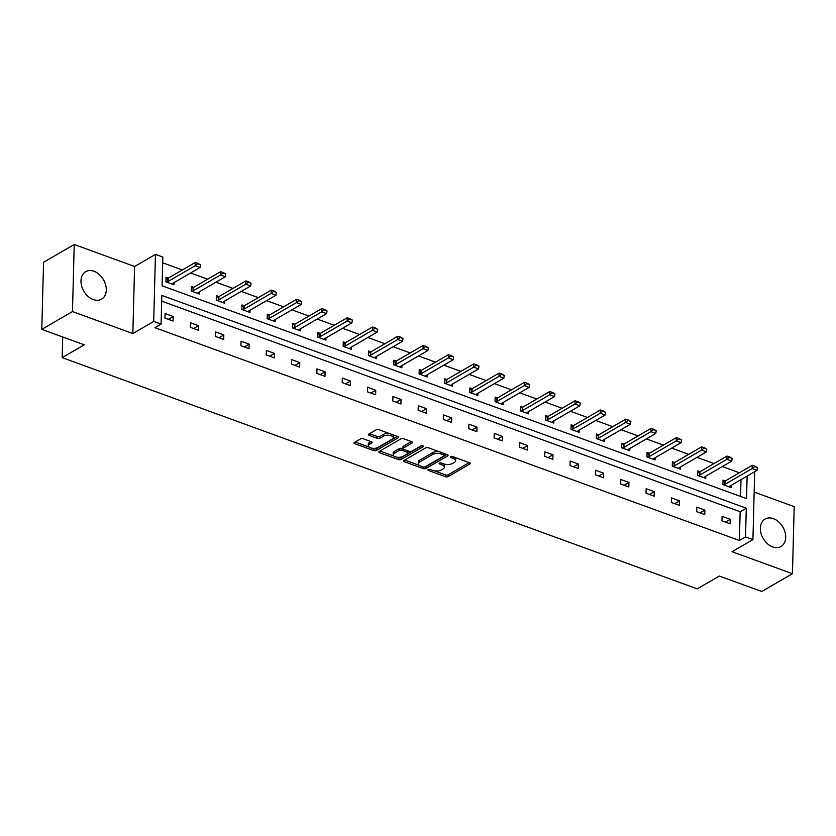 <?xml version="1.0" encoding="UTF-8"?>
<svg xmlns="http://www.w3.org/2000/svg" width="836" height="836" viewBox="0 0 836 836"><rect width="100%" height="100%" fill="white"/><g stroke="black" fill="none" stroke-linecap="round" stroke-linejoin="round"><path stroke-width="1.25" d="M428.21 469.623A1.4 0.637 -178.5 0 0 427.927 469.989A1.4 0.637 -178.5 0 0 428.481 470.511L445.41 476.677A1.996 0.909 -178.5 0 0 448.211 476.562L469.884 463.98A1.996 0.909 -178.5 0 0 470.281 463.457A1.996 0.909 -178.5 0 0 469.487 462.705L452.569 456.54A1.4 0.637 -178.5 0 0 450.604 456.623A1.4 0.637 -178.5 0 0 450.322 456.999A1.4 0.637 -178.5 0 0 450.876 457.522L453.07 458.316A6.395 2.905 -178.5 0 1 455.61 460.72A6.395 2.905 -178.5 0 1 454.314 462.412L452.506 463.457A6.395 2.905 -178.5 0 1 443.561 463.834L441.366 463.039A1.4 0.637 -178.5 0 0 439.412 463.123A1.4 0.637 -178.5 0 0 439.13 463.489A1.4 0.637 -178.5 0 0 439.684 464.022L441.868 464.816A6.395 2.905 -178.5 0 1 444.407 467.219A6.395 2.905 -178.5 0 1 443.122 468.902L441.314 469.957A6.395 2.905 -178.5 0 1 432.358 470.334L430.174 469.539A1.4 0.637 -178.5 0 0 428.21 469.623M93.998 271.282A15.874 11.38 -120.1 0 1 105.629 284.836A15.874 11.38 -120.1 0 1 101.595 299.152A15.874 11.38 -120.1 0 1 93.266 299.56A15.874 11.38 -120.1 0 1 81.635 286.006A15.874 11.38 -120.1 0 1 85.669 271.69A15.874 11.38 -120.1 0 1 93.998 271.282M773.404 518.644A15.874 11.38 -120.1 0 1 785.035 532.198A15.874 11.38 -120.1 0 1 781.002 546.514A15.874 11.38 -120.1 0 1 772.663 546.922A15.874 11.38 -120.1 0 1 761.032 533.368A15.874 11.38 -120.1 0 1 765.065 519.051A15.874 11.38 -120.1 0 1 773.404 518.644M74.226 244.499L72.471 311.567L132.84 333.554L134.596 266.485L74.226 244.499L43.556 262.295L41.8 329.363L84.237 344.819L62.167 357.63L697.255 588.857L719.336 576.046L761.774 591.501L792.444 573.705L794.2 506.637L754.166 492.059M41.8 329.363L72.471 311.567M363.336 438.775A1.996 0.909 -178.5 0 0 360.535 438.9L354.454 442.422A1.996 0.909 -178.5 0 0 354.046 442.955A1.996 0.909 -178.5 0 0 354.84 443.707L373.64 450.552A1.996 0.909 -178.5 0 0 376.44 450.426L398.114 437.855A1.996 0.909 -178.5 0 0 398.511 437.322A1.996 0.909 -178.5 0 0 397.727 436.57L378.927 429.725A1.996 0.909 -178.5 0 0 376.127 429.85L368.78 434.114A1.996 0.909 -178.5 0 0 368.373 434.636A1.996 0.909 -178.5 0 0 369.167 435.389L377.214 438.315A1.996 0.909 -178.5 0 0 380.014 438.2L383.651 436.089A5.34 2.424 -178.5 0 1 389.649 435.378A5.34 2.424 -178.5 0 1 393.254 437.782A5.34 2.424 -178.5 0 1 392.178 439.193L377.914 447.469A5.34 2.424 -178.5 0 1 371.915 448.18A5.34 2.424 -178.5 0 1 368.31 445.776A5.34 2.424 -178.5 0 1 369.387 444.365L371.769 442.986A1.996 0.909 -178.5 0 0 372.166 442.453A1.996 0.909 -178.5 0 0 371.372 441.711L363.336 438.775M753.779 472.225L754.678 472.559L752.922 539.617L732.064 551.718L792.444 573.705M752.922 539.617L745.534 536.931L746.287 508.204L161.829 295.411L161.076 324.138L153.699 321.452L155.454 254.384L162.832 257.07L162.09 285.808L746.538 498.601L747.133 476.092M161.076 324.138L154.953 327.702L739.4 540.495L745.534 536.931M132.84 333.554L153.699 321.452M403.997 460.458A1.996 0.909 -178.5 0 0 403.6 460.991A1.996 0.909 -178.5 0 0 404.384 461.744L423.183 468.588A1.996 0.909 -178.5 0 0 425.984 468.463L447.657 455.892A1.996 0.909 -178.5 0 0 448.065 455.369A1.996 0.909 -178.5 0 0 447.27 454.617L428.471 447.772A1.996 0.909 -178.5 0 0 425.67 447.887L403.997 460.458M398.417 459.57L379.617 452.725A1.996 0.909 -178.5 0 1 378.823 451.973A1.996 0.909 -178.5 0 1 379.23 451.44L400.904 438.869A1.996 0.909 -178.5 0 1 403.694 438.754L411.74 441.68A1.996 0.909 -178.5 0 1 412.535 442.432A1.996 0.909 -178.5 0 1 412.127 442.955L403.339 448.054A1.996 0.909 -178.5 0 0 402.942 448.587A1.996 0.909 -178.5 0 0 403.725 449.34L409.065 451.283A1.996 0.909 -178.5 0 0 411.866 451.158L421.02 445.849A1.4 0.637 -178.5 0 1 422.588 445.661A1.4 0.637 -178.5 0 1 423.528 446.299A1.4 0.637 -178.5 0 1 423.246 446.664L401.207 459.445A1.996 0.909 -178.5 0 1 398.417 459.57L398.458 457.752L396.901 457.187M62.7 336.971L62.167 357.63M193.618 287.344L191.339 286.508L191.214 291.043L199.334 294L199.386 291.806M244.258 305.777L241.97 304.941L241.855 309.477L249.974 312.434L250.027 310.24M294.899 324.211L292.61 323.386L292.495 327.911L300.605 330.868L300.667 328.673M345.54 342.655L343.251 341.82L343.136 346.355L351.245 349.302L351.308 347.118M400.078 367.088L400.622 366.387A2.038 0.92 1.5 0 1 400.914 366.147L427.907 350.493L423.037 348.716L423.12 345.456L396.139 361.11L393.892 360.253L393.777 364.789L401.886 367.746L401.949 365.551M450.719 385.521L451.262 384.832A2.038 0.92 1.5 0 1 451.555 384.581L478.547 368.927L473.678 367.15L473.761 363.89L446.769 379.544L444.533 378.698L444.407 383.222L452.527 386.18L452.579 383.985M497.451 397.967L495.163 397.131L495.048 401.667L503.167 404.614L503.22 402.43M548.092 416.401L545.803 415.565L545.689 420.1L553.808 423.058L553.86 420.863M598.733 434.835L596.444 434.009L596.329 438.534L604.438 441.492L604.501 439.297M649.373 453.269L647.085 452.443L646.97 456.968L655.079 459.925L655.142 457.741M700.004 471.713L697.726 470.877L697.6 475.412L705.72 478.359L705.772 476.175M740.56 496.417L740.999 479.645M739.379 472.779L722.325 466.572M714.059 463.562L697.005 457.355M688.739 454.345L671.684 448.138M663.418 445.118L646.374 438.91M638.098 435.901L621.054 429.694M612.778 426.684L595.734 420.477M587.457 417.467L570.413 411.26M562.137 408.25L545.093 402.043M536.817 399.033L519.773 392.826M511.496 389.806L494.452 383.609M486.186 380.589L469.132 374.382M460.866 371.372L443.811 365.165M435.546 362.155L418.491 355.948M410.225 352.938L393.181 346.731M384.905 343.721L367.861 337.514M359.584 334.505L342.541 328.297M334.264 325.277L317.22 319.07M308.944 316.06L291.9 309.853M283.623 306.843L266.579 300.636M258.303 297.626L241.259 291.419M232.993 288.41L215.939 282.202M207.673 279.193L190.618 272.985M182.352 269.976L162.686 262.807M725.324 480.93L723.046 480.094L722.921 484.629L731.04 487.587L731.092 485.392M674.683 462.496L672.405 461.66L672.28 466.195L680.399 469.142L680.462 466.958M624.053 444.052L621.765 443.226L621.65 447.751L629.759 450.708L629.822 448.514M577.31 431.616L577.854 430.916A2.038 0.92 1.5 0 1 578.157 430.676L605.139 415.022L600.269 413.245L600.352 409.985L573.371 425.639L571.124 424.782L571.009 429.317L579.118 432.275L579.181 430.08M522.772 407.184L520.483 406.348L520.368 410.884L528.488 413.83L528.54 411.646M472.131 388.74L469.853 387.914L469.727 392.439L477.847 395.397L477.899 393.202M421.49 370.306L419.212 369.47L419.087 374.005L427.206 376.963L427.259 374.768M370.86 351.872L368.571 351.036L368.457 355.572L376.566 358.529L376.628 356.335M320.219 333.428L317.931 332.603L317.816 337.138L325.925 340.085L325.988 337.901M273.476 320.993L274.03 320.303A2.038 0.92 1.5 0 1 274.323 320.052L301.305 304.398L296.435 302.622L296.529 299.361L269.537 315.015L267.29 314.169L267.175 318.694L275.295 321.651L275.347 319.456M218.938 296.561L216.66 295.725L216.534 300.26L224.654 303.217L224.706 301.023M168.297 278.127L166.019 277.291L165.894 281.826L174.013 284.773L174.066 282.589M134.596 266.485L155.454 254.384M739.4 540.495L740.153 511.757L161.682 301.148M740.153 511.757L746.287 508.204M165.068 313.542L173.188 316.499L173.062 321.024L164.953 318.077L165.068 313.542M190.389 322.759L198.498 325.716L198.383 330.251L190.263 327.294L190.389 322.759M215.709 331.976L223.818 334.933L223.703 339.468L215.583 336.511L215.709 331.976M241.029 341.192L249.138 344.15L249.023 348.685L240.904 345.728L241.029 341.192M266.35 350.42L274.459 353.367L274.344 357.902L266.224 354.945L266.35 350.42M291.659 359.637L299.779 362.584L299.664 367.119L291.545 364.162L291.659 359.637M316.98 368.854L325.099 371.811L324.985 376.336L316.865 373.389L316.98 368.854M342.3 378.071L350.42 381.028L350.294 385.553L342.185 382.606L342.3 378.071M367.621 387.287L375.74 390.245L375.615 394.78L367.506 391.823L367.621 387.287M392.941 396.504L401.061 399.462L400.935 403.997L392.826 401.04L392.941 396.504M418.261 405.721L426.381 408.679L426.255 413.214L418.146 410.257L418.261 405.721M443.582 414.949L451.691 417.895L451.576 422.431L443.456 419.473L443.582 414.949M468.902 424.165L477.011 427.123L476.896 431.648L468.777 428.69L468.902 424.165M494.222 433.382L502.331 436.34L502.217 440.865L494.097 437.918L494.222 433.382M519.543 442.599L527.652 445.557L527.537 450.081L519.417 447.135L519.543 442.599M544.853 451.816L552.972 454.774L552.857 459.309L544.738 456.351L544.853 451.816M570.173 461.033L578.293 463.99L578.178 468.526L570.058 465.568L570.173 461.033M595.493 470.26L603.613 473.207L603.487 477.743L595.378 474.785L595.493 470.26M620.814 479.477L628.933 482.424L628.808 486.96L620.699 484.002L620.814 479.477M646.134 488.694L654.254 491.652L654.128 496.176L646.019 493.219L646.134 488.694M671.454 497.911L679.574 500.868L679.449 505.393L671.339 502.446L671.454 497.911M696.775 507.128L704.884 510.085L704.769 514.61L696.66 511.663L696.775 507.128M722.095 516.345L730.204 519.302L730.089 523.838L721.97 520.88L722.095 516.345M730.204 519.302L725.366 522.113M704.884 510.085L700.045 512.896M679.574 500.868L674.725 503.68M654.254 491.652L649.405 494.463M628.933 482.424L624.084 485.235M603.613 473.207L598.764 476.018M578.293 463.99L573.444 466.801M552.972 454.774L548.123 457.585M527.652 445.557L522.813 448.368M502.331 436.34L497.493 439.151M477.011 427.123L472.173 429.934M451.691 417.895L446.852 420.707M426.381 408.679L421.532 411.49M401.061 399.462L396.212 402.273M375.74 390.245L370.891 393.056M350.42 381.028L345.571 383.839M325.099 371.811L320.251 374.622M299.779 362.584L294.93 365.395M274.459 353.367L269.62 356.178M249.138 344.15L244.3 346.961M223.818 334.933L218.98 337.744M198.498 325.716L193.659 328.527M173.188 316.499L168.339 319.31M444.407 467.219L444.459 465.401A6.395 2.905 -178.5 0 0 443.477 463.813M455.61 460.72L455.651 458.912A6.395 2.905 -178.5 0 0 454.68 457.313M434.427 470.846L445.463 474.869A1.996 0.909 -178.5 0 0 448.253 474.743L469.195 462.601M424.918 466.969A1.996 0.909 -178.5 0 0 426.036 466.655L446.967 454.502M404.728 460.04L419.254 465.318M423.12 466.969A1.4 0.637 -178.5 0 0 425.075 466.885L444.104 455.85A1.4 0.637 -178.5 0 0 444.386 455.484A1.4 0.637 -178.5 0 0 443.832 454.951L441.523 454.115A6.395 2.905 -178.5 0 0 432.567 454.491L419.567 462.036A6.395 2.905 -178.5 0 0 418.272 463.729A6.395 2.905 -178.5 0 0 420.811 466.133L423.12 466.969M439.506 451.785A6.395 2.905 -178.5 0 0 432.62 452.684L432.567 454.491M418.272 463.729L418.324 461.911A6.395 2.905 -178.5 0 1 419.609 460.228L432.62 452.684M394.007 456.132L379.962 451.022M411.448 441.575L403.391 446.246A1.996 0.909 -178.5 0 0 402.983 446.769L402.942 448.587M421.961 445.619L401.259 457.637L401.207 459.445M394.216 453.352A5.34 2.424 -178.5 0 0 393.139 454.763A5.34 2.424 -178.5 0 0 396.755 457.156A5.34 2.424 -178.5 0 0 402.743 456.456L407.769 453.54A1.996 0.909 -178.5 0 0 408.177 453.007A1.996 0.909 -178.5 0 0 407.383 452.255L402.043 450.311A1.996 0.909 -178.5 0 0 399.253 450.437L394.216 453.352L394.268 451.534A5.34 2.424 -178.5 0 0 393.192 452.945L393.139 454.763M408.177 453.007L408.219 451.2A1.996 0.909 -178.5 0 0 408.156 450.949M394.268 451.534L399.294 448.618A1.996 0.909 -178.5 0 1 402.095 448.504L403.004 448.838M398.458 457.752A1.996 0.909 -178.5 0 0 401.259 457.637M368.31 445.776L368.352 443.968A5.34 2.424 -178.5 0 1 369.439 442.547L371.079 441.596M393.254 437.782L393.307 435.964A5.34 2.424 -178.5 0 0 392.586 434.699M389.283 433.497A5.34 2.424 -178.5 0 0 383.703 434.271L383.651 436.089M369.512 433.685L377.266 436.507A1.996 0.909 -178.5 0 0 380.056 436.392L383.703 434.271M372.333 448.242L373.692 448.733A1.996 0.909 -178.5 0 0 376.482 448.618L397.424 436.465M355.185 441.993L369.031 447.041M729.232 486.928L729.776 486.228A2.038 0.92 1.5 0 1 730.068 485.988L757.061 470.334L752.191 468.557L725.199 484.211A2.038 0.92 1.5 0 1 724.749 484.399L723.412 484.807M755.033 466.718L757.468 467.596L755.044 466.174L752.191 468.557L752.275 465.297L725.282 480.951A2.038 0.92 1.5 0 1 724.833 481.139L723.004 481.693M757.061 470.334L757.468 467.596M755.044 466.174L752.275 465.297M703.912 477.701L704.455 477.011A2.038 0.92 1.5 0 1 704.748 476.771L731.74 461.106L726.871 459.34L699.878 474.994A2.038 0.92 1.5 0 1 699.429 475.182L698.091 475.59M729.713 457.501L732.148 458.379L729.734 456.947L726.871 459.34L726.954 456.08L699.962 471.734A2.038 0.92 1.5 0 1 699.523 471.922L697.684 472.476M731.74 461.106L732.148 458.379M729.734 456.947L726.954 456.08M678.592 468.484L679.135 467.794A2.038 0.92 1.5 0 1 679.428 467.554L706.42 451.889L701.55 450.123L674.558 465.777A2.038 0.92 1.5 0 1 674.119 465.965L672.771 466.373M704.393 448.274L706.828 449.162L704.414 447.73L701.55 450.123L701.634 446.852L674.652 462.517A2.038 0.92 1.5 0 1 674.203 462.705L672.363 463.259M706.42 451.889L706.828 449.162M704.414 447.73L701.634 446.852M653.271 459.267L653.815 458.577A2.038 0.92 1.5 0 1 654.107 458.337L681.1 442.672L676.23 440.896L649.238 456.56A2.038 0.92 1.5 0 1 648.799 456.749L647.451 457.146M679.072 439.057L681.507 439.945L679.093 438.513L676.23 440.896L676.314 437.636L649.332 453.3A2.038 0.92 1.5 0 1 648.882 453.488L647.043 454.032M681.1 442.672L681.507 439.945M679.093 438.513L676.314 437.636M627.951 450.05L628.494 449.36A2.038 0.92 1.5 0 1 628.797 449.11L655.779 433.456L650.91 431.679L623.928 447.344A2.038 0.92 1.5 0 1 623.478 447.532L622.13 447.929M653.752 429.84L656.187 430.728L653.773 429.296L650.91 431.679L650.993 428.419L624.011 444.073A2.038 0.92 1.5 0 1 623.562 444.261L621.723 444.815M655.779 433.456L656.187 430.728M653.773 429.296L650.993 428.419M602.631 440.833L603.174 440.144A2.038 0.92 1.5 0 1 603.477 439.893L630.459 424.239L625.589 422.462L598.607 438.127A2.038 0.92 1.5 0 1 598.158 438.315L596.81 438.712M628.442 420.623L630.877 421.511L628.453 420.08L625.589 422.462L625.673 419.202L598.691 434.856A2.038 0.92 1.5 0 1 598.242 435.044L596.402 435.598M630.459 424.239L630.877 421.511M628.453 420.08L625.673 419.202M603.122 411.406L605.557 412.294L603.132 410.863L600.269 413.245L573.287 428.899A2.038 0.92 1.5 0 1 572.838 429.087L571.5 429.495M573.287 428.899L573.371 425.639A2.038 0.92 1.5 0 1 572.921 425.827L571.082 426.381M605.139 415.022L605.557 412.294M603.132 410.863L600.352 409.985M551.99 422.389L552.544 421.699A2.038 0.92 1.5 0 1 552.836 421.459L579.818 405.794L574.949 404.028L547.967 419.682A2.038 0.92 1.5 0 1 547.517 419.871L546.18 420.278M577.801 402.189L580.236 403.067L577.812 401.646L574.949 404.028L575.032 400.768L548.05 416.422A2.038 0.92 1.5 0 1 547.601 416.61L545.762 417.164M579.818 405.794L580.236 403.067M577.812 401.646L575.032 400.768M526.67 413.172L527.223 412.482A2.038 0.92 1.5 0 1 527.516 412.242L554.498 396.577L549.628 394.811L522.646 410.466A2.038 0.92 1.5 0 1 522.197 410.654L520.859 411.061M552.481 392.962L554.916 393.85L552.491 392.418L549.628 394.811L549.722 391.541L522.73 407.205A2.038 0.92 1.5 0 1 522.281 407.393L520.441 407.947M554.498 396.577L554.916 393.85M552.491 392.418L549.722 391.541M501.349 403.955L501.903 403.265A2.038 0.92 1.5 0 1 502.196 403.025L529.178 387.361L524.308 385.595L497.326 401.249A2.038 0.92 1.5 0 1 496.877 401.437L495.539 401.844M527.161 383.745L529.596 384.633L527.171 383.201L524.308 385.595L524.402 382.324L497.41 397.988A2.038 0.92 1.5 0 1 496.96 398.176L495.121 398.73M529.178 387.361L529.596 384.633M527.171 383.201L524.402 382.324M476.039 394.738L476.583 394.049A2.038 0.92 1.5 0 1 476.875 393.798L503.868 378.144L498.998 376.367L472.006 392.032A2.038 0.92 1.5 0 1 471.556 392.22L470.219 392.617M501.84 374.528L504.275 375.416L501.851 373.985L498.998 376.367L499.082 373.107L472.089 388.771A2.038 0.92 1.5 0 1 471.64 388.959L469.811 389.503M503.868 378.144L504.275 375.416M501.851 373.985L499.082 373.107M476.52 365.311L478.955 366.199L476.541 364.768L473.678 367.15L446.685 382.815A2.038 0.92 1.5 0 1 446.236 383.003L444.898 383.4M446.685 382.815L446.769 379.544A2.038 0.92 1.5 0 1 446.33 379.732L444.491 380.286M478.547 368.927L478.955 366.199M476.541 364.768L473.761 363.89M425.399 376.305L425.942 375.604A2.038 0.92 1.5 0 1 426.235 375.364L453.227 359.71L448.357 357.933L421.365 373.598A2.038 0.92 1.5 0 1 420.926 373.786L419.578 374.183M451.2 356.094L453.635 356.982L451.221 355.551L448.357 357.933L448.441 354.673L421.459 370.327A2.038 0.92 1.5 0 1 421.01 370.515L419.17 371.069M453.227 359.71L453.635 356.982M451.221 355.551L448.441 354.673M425.879 346.877L428.314 347.766L425.9 346.334L423.037 348.716L396.045 364.371A2.038 0.92 1.5 0 1 395.606 364.559L394.258 364.966M396.045 364.371L396.139 361.11A2.038 0.92 1.5 0 1 395.689 361.298L393.85 361.852M427.907 350.493L428.314 347.766M425.9 346.334L423.12 345.456M374.758 357.86L375.301 357.171A2.038 0.92 1.5 0 1 375.604 356.93L402.586 341.266L397.717 339.5L370.735 355.154A2.038 0.92 1.5 0 1 370.285 355.342L368.937 355.749M400.559 337.66L402.994 338.538L400.58 337.117L397.717 339.5L397.8 336.239L370.818 351.893A2.038 0.92 1.5 0 1 370.369 352.081L368.53 352.635M402.586 341.266L402.994 338.538M400.58 337.117L397.8 336.239M349.438 348.643L349.981 347.954A2.038 0.92 1.5 0 1 350.284 347.713L377.266 332.049L372.396 330.283L345.414 345.937A2.038 0.92 1.5 0 1 344.965 346.125L343.617 346.532M375.249 328.433L377.684 329.321L375.26 327.89L372.396 330.283L372.48 327.012L345.498 342.676A2.038 0.92 1.5 0 1 345.049 342.865L343.209 343.418M377.266 332.049L377.684 329.321M375.26 327.89L372.48 327.012M324.117 339.426L324.661 338.737A2.038 0.92 1.5 0 1 324.964 338.496L351.946 322.832L347.076 321.066L320.094 336.72A2.038 0.92 1.5 0 1 319.645 336.908L318.307 337.316M349.929 319.216L352.364 320.104L349.939 318.673L347.076 321.066L347.159 317.795L320.178 333.459A2.038 0.92 1.5 0 1 319.728 333.648L317.889 334.201M351.946 322.832L352.364 320.104M349.939 318.673L347.159 317.795M298.797 330.21L299.351 329.52A2.038 0.92 1.5 0 1 299.643 329.269L326.625 313.615L321.755 311.838L294.774 327.503A2.038 0.92 1.5 0 1 294.324 327.691L292.987 328.088M324.608 309.999L327.043 310.887L324.619 309.456L321.755 311.838L321.839 308.578L294.857 324.243A2.038 0.92 1.5 0 1 294.408 324.431L292.569 324.974M326.625 313.615L327.043 310.887M324.619 309.456L321.839 308.578M299.288 300.782L301.723 301.671L299.298 300.239L296.435 302.622L269.453 318.286A2.038 0.92 1.5 0 1 269.004 318.474L267.666 318.871M269.453 318.286L269.537 315.015A2.038 0.92 1.5 0 1 269.087 315.203L267.248 315.757M301.305 304.398L301.723 301.671M299.298 300.239L296.529 299.361M248.156 311.776L248.71 311.076A2.038 0.92 1.5 0 1 249.003 310.835L275.985 295.181L271.115 293.405L244.133 309.059A2.038 0.92 1.5 0 1 243.684 309.247L242.346 309.654M273.968 291.565L276.402 292.454L273.978 291.022L271.115 293.405L271.209 290.144L244.216 305.798A2.038 0.92 1.5 0 1 243.767 305.986L241.928 306.54M275.985 295.181L276.402 292.454M273.978 291.022L271.209 290.144M222.836 302.559L223.39 301.859A2.038 0.92 1.5 0 1 223.682 301.618L250.675 285.964L245.805 284.188L218.813 299.842A2.038 0.92 1.5 0 1 218.363 300.03L217.026 300.438M248.647 282.349L251.082 283.237L248.658 281.805L245.805 284.188L245.888 280.927L218.896 296.581A2.038 0.92 1.5 0 1 218.447 296.77L216.618 297.323M250.675 285.964L251.082 283.237M248.658 281.805L245.888 280.927M197.526 293.331L198.069 292.642A2.038 0.92 1.5 0 1 198.362 292.401L225.354 276.737L220.485 274.971L193.492 290.625A2.038 0.92 1.5 0 1 193.043 290.813L191.705 291.221M223.327 273.132L225.762 274.009L223.348 272.588L220.485 274.971L220.568 271.71L193.576 287.365A2.038 0.92 1.5 0 1 193.137 287.553L191.298 288.106M225.354 276.737L225.762 274.009M223.348 272.588L220.568 271.71M172.206 284.115L172.749 283.425A2.038 0.92 1.5 0 1 173.042 283.185L200.034 267.52L195.164 265.754L168.172 281.408A2.038 0.92 1.5 0 1 167.722 281.596L166.385 282.004M198.007 263.904L200.441 264.793L198.027 263.361L195.164 265.754L195.248 262.483L168.266 278.148A2.038 0.92 1.5 0 1 167.817 278.336L165.977 278.89M200.034 267.52L200.441 264.793M198.027 263.361L195.248 262.483M428.513 469.498L428.481 470.511M450.907 456.498L450.876 457.522M439.705 462.998L439.684 464.022M441.91 463.238L441.868 464.816M453.112 456.738L453.07 458.316M469.905 462.904L469.884 463.98M448.253 474.743L448.211 476.562M445.463 474.869L445.41 476.677M447.688 454.815L447.657 455.892M426.036 466.655L425.984 468.463M423.225 467.01L423.183 468.588M404.425 460.218L404.384 461.744M443.874 453.373L443.832 454.951M441.565 452.537L441.523 454.115M419.609 460.228L419.567 462.036M379.659 451.189L379.617 452.725M412.158 441.878L412.127 442.955M403.391 446.246L403.339 448.054M423.267 445.912L423.246 446.664M407.425 450.677L407.383 452.255M402.095 448.504L402.043 450.311M399.294 448.618L399.253 450.437M371.79 441.91L371.769 442.986M369.439 442.547L369.387 444.365M380.056 436.392L380.014 438.2M377.266 436.507L377.214 438.315M369.209 433.863L369.167 435.389M398.135 436.779L398.114 437.855M376.482 448.618L376.44 450.426M373.692 448.733L373.64 450.552M354.882 442.171L354.84 443.707M724.833 481.139L724.749 484.399M725.282 480.951L725.199 484.211M699.523 471.922L699.429 475.182M699.962 471.734L699.878 474.994M674.203 462.705L674.119 465.965M674.652 462.517L674.558 465.777M648.882 453.488L648.799 456.749M649.332 453.3L649.238 456.56M623.562 444.261L623.478 447.532M624.011 444.073L623.928 447.344M598.242 435.044L598.158 438.315M598.691 434.856L598.607 438.127M572.921 425.827L572.838 429.087M547.601 416.61L547.517 419.871M548.05 416.422L547.967 419.682M522.281 407.393L522.197 410.654M522.73 407.205L522.646 410.466M496.96 398.176L496.877 401.437M497.41 397.988L497.326 401.249M471.64 388.959L471.556 392.22M472.089 388.771L472.006 392.032M446.33 379.732L446.236 383.003M421.01 370.515L420.926 373.786M421.459 370.327L421.365 373.598M395.689 361.298L395.606 364.559M370.369 352.081L370.285 355.342M370.818 351.893L370.735 355.154M345.049 342.865L344.965 346.125M345.498 342.676L345.414 345.937M319.728 333.648L319.645 336.908M320.178 333.459L320.094 336.72M294.408 324.431L294.324 327.691M294.857 324.243L294.774 327.503M269.087 315.203L269.004 318.474M243.767 305.986L243.684 309.247M244.216 305.798L244.133 309.059M218.447 296.77L218.363 300.03M218.896 296.581L218.813 299.842M193.137 287.553L193.043 290.813M193.576 287.365L193.492 290.625M167.817 278.336L167.722 281.596M168.266 278.148L168.172 281.408M444.428 453.666L444.386 455.484"/></g></svg>
